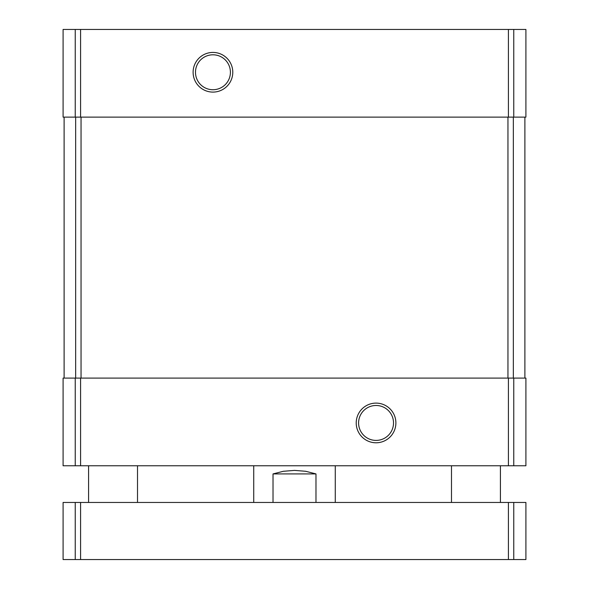 <?xml version="1.0" encoding="UTF-8"?>
<svg xmlns="http://www.w3.org/2000/svg" width="589" height="589" viewBox="0 0 589 589"><rect width="100%" height="100%" fill="white"/><g stroke="black" fill="none" stroke-linecap="round" stroke-linejoin="round"><path stroke-width="0.88" d="M75.245 29.45L63.089 29.45L63.089 117.123L525.911 117.123L525.911 29.45L75.245 29.45L75.245 117.123M75.245 378.094L525.911 378.094L525.911 465.766L63.089 465.766L63.089 378.094L75.245 378.094L75.245 465.766M212.946 52.428A19.835 19.835 0 0 0 195.769 82.18A19.835 19.835 0 0 0 230.122 82.18A19.835 19.835 0 0 0 212.946 52.428M376.054 403.112A19.835 19.835 0 0 0 358.878 432.863A19.835 19.835 0 0 0 393.231 432.863A19.835 19.835 0 0 0 376.054 403.112M524.887 117.123L524.887 378.094M64.113 117.123L64.113 378.094M376.054 405.482A17.464 17.464 0 0 0 360.932 431.678A17.464 17.464 0 0 0 391.177 431.678A17.464 17.464 0 0 0 376.054 405.482M212.946 54.799A17.464 17.464 0 0 0 197.823 80.995A17.464 17.464 0 0 0 228.068 80.995A17.464 17.464 0 0 0 212.946 54.799M315.984 502.461L315.984 473.917L305.669 471.288L294.5 470.39L283.331 471.288L273.016 473.917L273.016 502.461M315.984 473.917L273.016 473.917M513.755 559.55L63.089 559.55L63.089 502.461L525.911 502.461L525.911 559.55L513.755 559.55L513.755 502.461M513.755 29.45L513.755 117.123M508.41 29.45L508.41 117.123M80.59 29.45L80.59 117.123M513.755 378.094L513.755 465.766M508.41 378.094L508.41 465.766M80.59 378.094L80.59 465.766M513.336 117.123L513.336 378.094M507.954 117.123L507.954 378.094M81.046 117.123L81.046 378.094M75.664 117.123L75.664 378.094M75.245 559.55L75.245 502.461M80.59 559.55L80.59 502.461M508.41 559.55L508.41 502.461M335.274 502.461L335.274 465.766M253.726 502.461L253.726 465.766M500.422 502.461L500.422 465.766M451.491 502.461L451.491 465.766M137.509 502.461L137.509 465.766M88.578 502.461L88.578 465.766"/></g></svg>

